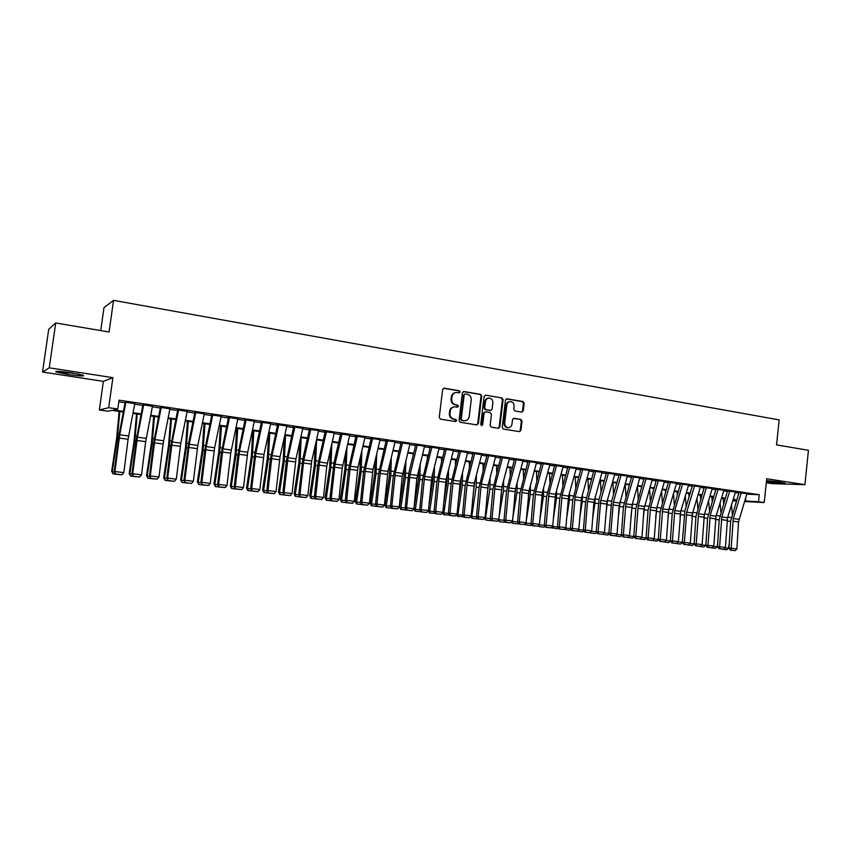 <?xml version="1.0" encoding="UTF-8"?>
<svg xmlns="http://www.w3.org/2000/svg" width="851" height="851" viewBox="0 0 851 851"><rect width="100%" height="100%" fill="white"/><g stroke="black" fill="none" stroke-linecap="round" stroke-linejoin="round"><path stroke-width="1.28" d="M460.189 391.981L459.327 390.737L444.265 388.184L442.658 389.492L439.233 417.373L440.478 419.16L455.583 421.543L456.7 420.617L455.849 419.383L453.902 419.075C451.19 418.341 449.871 416.447 449.966 413.405L450.243 411.086C450.764 408.459 452.253 407.033 454.711 406.831L457.476 407.214L458.444 406.289L457.583 405.044L455.647 404.725C452.934 403.98 451.626 402.087 451.721 399.045L451.998 396.736C452.498 394.141 453.966 392.726 456.381 392.502L459.232 392.896L460.189 391.981M458.987 392.875L459.54 392.056L458.689 390.811L443.573 388.258M455.445 421.522L456.062 420.66L453.902 419.075M457.221 407.182L457.806 406.342L455.647 404.725M766.4 481.634L767.283 481.772C774.495 482.921 786.898 483.783 784.877 482.996L766.496 480.687M71.378 372.802C59.559 371.153 54.453 370.876 56.028 372.004L68.091 374.504C79.76 376.131 84.834 376.397 83.324 375.291L71.378 372.802M521.737 412.118L523.259 410.831L524.152 403.246L522.982 401.512L506.802 398.789L505.473 400.087L502.228 427.362L503.409 429.095L519.589 431.638L520.95 430.329L522.035 421.139L520.865 419.415L513.866 418.288L512.515 419.596L511.972 424.17C511.547 426.362 510.334 427.532 508.313 427.681C505.877 427.308 504.664 425.745 504.696 423L506.824 405.065C507.239 402.917 508.419 401.757 510.387 401.587C512.876 401.927 514.11 403.491 514.089 406.278L513.738 409.257L514.919 410.99L521.737 412.118M746.784 494.165L759.252 494.718L758.518 501.75L764.209 502.569L744.508 501.526M55.709 322.965L49.252 367.823L42.55 372.047L48.72 329.305L55.709 322.965L109.077 331.996L113.534 300.36L779.154 419.905L776.548 444.892L808.45 450.296L804.929 484.666L766.698 478.751L764.209 502.569M42.55 372.047L103.375 381.354L112.906 377.663L49.252 367.823M112.906 377.663L108.683 407.682L117.789 409.001L113.726 409.937L123.459 411.341M759.252 494.718L119.023 400.183L117.789 409.001M481.687 396.077L480.485 394.321L464.008 391.524L462.412 392.822L459.051 420.522L460.274 422.287L476.805 424.894L478.379 423.585L481.687 396.077L479.826 394.385L463.316 391.598M485.687 395.194L501.899 397.938L503.09 399.683L499.835 426.979L498.452 428.298L491.346 427.191L490.144 425.447L491.484 414.331L490.282 412.586L485.464 411.81L484.091 413.129L482.698 424.734L481.719 425.66L480.751 424.426L484.113 396.481L485.687 395.194L501.899 397.938M766.283 482.751L772.187 483.655L804.929 484.666M134.788 403.629L125.874 402.31M152.457 406.225L143.649 404.927M169.923 408.799L161.211 407.512M187.188 411.341L178.582 410.076M204.261 413.852L195.751 412.607M221.143 416.341L212.729 415.107M237.833 418.788L227.823 417.33M254.343 421.202L244.386 419.766M270.671 423.596L260.768 422.181M286.819 425.968L276.979 424.564M302.796 428.308L292.999 426.925M318.593 430.627L308.86 429.266M334.22 432.925L324.539 431.574M349.676 435.201L340.049 433.861M364.973 437.446L355.399 436.116M380.099 439.669L370.589 438.35M395.077 441.871L385.609 440.573M409.895 444.041L400.481 442.754M424.553 446.201L415.192 444.924M439.052 448.339L429.744 447.073M453.413 450.445L444.148 449.19M467.625 452.53L458.412 451.296M481.677 454.604L472.528 453.37M495.601 456.647L486.495 455.423M509.377 458.678L500.314 457.466M523.014 460.689L514.004 459.476M536.524 462.667L527.556 461.476M549.884 464.635L540.97 463.455M563.117 466.582L554.246 465.412M576.223 468.518L567.404 467.348M589.2 470.422L580.425 469.263M602.051 472.316L593.317 471.156M614.762 474.188L606.082 473.039M627.368 476.039L618.72 474.901M639.846 477.879L631.24 476.751M652.196 479.698L643.643 478.57M664.44 481.496L655.93 480.379M676.566 483.283L668.088 482.177M688.565 485.049L680.14 483.953M700.458 486.804L692.076 485.708M712.244 488.538L703.905 487.453M723.914 490.261L715.617 489.176M735.487 491.963L727.222 490.889M118.789 401.853L125.086 402.778M134.681 404.193L142.798 405.384M152.35 406.789L160.307 407.959M169.806 409.363L177.625 410.512M187.082 411.905L194.741 413.022M204.144 414.416L211.665 415.522M221.026 416.894L228.398 417.979M237.716 419.352L244.95 420.415M254.226 421.777L261.321 422.819M270.554 424.181L277.5 425.202M286.691 426.553L293.521 427.553M302.658 428.904L309.349 429.883M318.455 431.223L325.018 432.191M334.081 433.521L340.517 434.467M349.538 435.797L355.856 436.723M364.834 438.052L371.025 438.956M379.961 440.275L386.035 441.169M394.928 442.477L400.885 443.35M409.746 444.658L415.586 445.509M424.394 446.807L430.127 447.658M438.903 448.945L444.52 449.775M453.253 451.051L458.763 451.87M467.465 453.147L472.869 453.945M481.528 455.211L486.825 455.998M495.442 457.264L500.633 458.029M509.217 459.285L514.312 460.04M522.854 461.295L527.854 462.029M536.353 463.284L541.257 463.997M549.725 465.242L554.522 465.954M562.958 467.188L567.66 467.88M576.053 469.124L580.669 469.795M589.03 471.029L593.551 471.699M601.88 472.922L606.306 473.571M614.592 474.794L618.943 475.432M627.198 476.645L631.453 477.273M639.675 478.475L643.845 479.092M652.026 480.294L656.11 480.9M664.269 482.091L668.269 482.687M676.385 483.879L680.311 484.453M688.395 485.644L692.235 486.208M700.288 487.389L704.054 487.953M712.064 489.123L715.755 489.665M723.744 490.846L727.35 491.378M735.307 492.548L738.849 493.069M738.721 492.58L746.944 493.644M113.534 300.36L103.982 307.636L100.737 330.582M123.342 412.001L111.885 410.352L108.045 411.235L99.333 409.98L108.683 407.682M103.375 381.354L99.333 409.98M736.37 501.09L732.743 500.899M744.678 500.952L758.518 501.75M133.054 412.724L141.16 413.894M150.701 415.267L158.648 416.416M168.147 417.788L175.944 418.905M185.39 420.277L193.049 421.373M202.442 422.734L209.952 423.819M219.313 425.16L226.674 426.223M235.982 427.574L243.205 428.617M252.481 429.946L259.566 430.968M268.788 432.297L275.735 433.308M284.915 434.627L291.733 435.616M300.871 436.935L307.562 437.893M316.657 439.212L323.21 440.148M332.262 441.456L338.698 442.382M347.708 443.69L354.016 444.594M362.983 445.892L369.174 446.786M378.099 448.073L384.173 448.945M393.066 450.232L399.013 451.083M407.863 452.36L413.703 453.211M422.511 454.477L428.234 455.306M436.999 456.572L442.616 457.381M451.349 458.636L456.849 459.434M465.54 460.689L470.943 461.465M479.592 462.71L484.889 463.476M493.506 464.72L498.697 465.465M507.27 466.699L512.355 467.433M520.897 468.667L525.886 469.39M534.385 470.614L539.279 471.326M547.746 472.539L552.544 473.23M560.969 474.454L565.67 475.124M574.063 476.337L578.68 477.007M587.03 478.209L591.551 478.858M599.87 480.06L604.295 480.698M612.582 481.9L616.922 482.517M625.177 483.708L629.432 484.325M637.644 485.506L641.814 486.112M649.994 487.293L654.079 487.878M662.227 489.059L666.227 489.633M674.343 490.804L678.268 491.367M686.342 492.538L690.182 493.091M698.224 494.25L701.99 494.793M710 495.952L713.691 496.484M721.669 497.633L725.286 498.154M733.232 499.303L736.764 499.814M736.604 500.335L733.073 499.824M725.126 498.686L721.51 498.165M713.532 497.016L709.84 496.484M701.83 495.325L698.065 494.782M690.023 493.623L686.183 493.069M678.109 491.91L674.183 491.346M666.067 490.176L662.067 489.602M653.919 488.431L649.834 487.836M641.654 486.655L637.484 486.059M629.272 484.879L625.017 484.262M616.773 483.07L612.422 482.453M604.146 481.262L599.71 480.624M591.392 479.421L586.871 478.773M578.52 477.571L573.914 476.9M565.521 475.698L560.82 475.018M552.395 473.805L547.597 473.113M539.13 471.89L534.237 471.188M525.737 469.965L520.748 469.241M512.206 468.018L507.122 467.284M498.537 466.05L493.346 465.295M484.74 464.061L479.443 463.295M470.794 462.05L465.391 461.274M456.7 460.019L451.2 459.232M442.467 457.966L436.85 457.157M428.085 455.902L422.362 455.072M413.554 453.806L407.714 452.966M398.864 451.69L392.917 450.839M384.024 449.551L377.961 448.679M369.026 447.392L362.845 446.498M353.878 445.211L347.57 444.296M338.549 442.999L332.124 442.073M323.072 440.775L316.508 439.829M307.413 438.52L300.733 437.552M291.595 436.244L284.777 435.255M275.596 433.936L268.65 432.936L267.331 458.678L262.587 490.07L263.629 490.474L268.384 458.976L269.788 433.095M259.427 431.606L252.343 430.585M243.078 429.255L235.855 428.213M226.536 426.872L219.175 425.808M209.825 424.458L202.315 423.383M192.911 422.022L185.263 420.926M175.817 419.564L168.019 418.437M158.52 417.075L150.574 415.926M141.032 414.554L132.926 413.384M732.892 500.399L736.53 500.59M745.795 497.367L745.402 501.058M455.625 392.577C453.264 392.864 451.849 394.268 451.36 396.8L451.998 396.736M455.008 404.789C452.296 404.044 450.987 402.151 451.083 399.119L451.36 396.8M454.009 406.895C451.583 407.129 450.115 408.544 449.615 411.139L450.243 411.086M453.264 419.118C450.551 418.384 449.243 416.501 449.328 413.458L449.615 411.139M476.741 424.883L477.719 423.617L481.028 396.151M465.295 393.939L464.178 394.843L461.231 419.139L462.082 420.373L464.72 420.745C467.199 420.564 468.688 419.149 469.209 416.501L471.209 399.938C471.305 396.917 470.007 395.034 467.327 394.279L465.295 393.939M464.944 393.949L464.178 394.843M464.072 420.788L461.433 420.415L460.582 419.181L463.529 394.917M498.186 428.266L499.154 427.021L502.398 399.757L501.218 398.013M485.251 411.831L483.421 413.182L482.028 424.766L482.698 424.734M481.453 425.617L482.028 424.766M492.857 402.81C492.878 399.991 491.612 398.417 489.08 398.077C487.091 398.257 485.889 399.417 485.485 401.576L484.719 407.937L485.91 409.693L490.74 410.469L492.101 409.161L492.857 402.81M488.41 398.14L488.442 398.14C486.421 398.321 485.23 399.491 484.815 401.64L485.485 401.576M490.272 410.501L485.251 409.746L484.049 408.001L484.815 401.64M509.802 401.64L509.696 401.651C507.739 401.821 506.547 402.98 506.143 405.119L506.824 405.065M508.068 427.691L507.621 427.713C505.186 427.34 503.983 425.787 504.005 423.043L506.143 405.119M519.301 431.606L520.248 430.361L521.333 421.181L520.174 419.458L513.43 418.362M521.663 412.107L522.557 410.884L523.45 403.3L522.28 401.576L506.356 398.874M119.161 411.405L116.64 438.297L111.662 471.305L112.268 471.656L117.257 438.552L119.842 411.501M119.321 474.613L113.066 473.943L111.662 471.305M113.066 473.943L112.268 471.656L114.257 471.911M134.841 403.353L128.076 439.265L123.831 472.645L114.906 471.528L115.459 474.145L121.98 474.805L115.747 474.039M125.927 402.034L119.725 434.776L114.906 471.528L114.194 471.794L119.257 433.521L125.193 402.215M114.194 471.794L115.459 474.145M121.98 474.805L123.831 472.645M79.398 374.249L60.23 371.451M58.921 371.366L68.303 373.11M767.879 480.762L780.356 482.081M779.027 481.889L769.219 480.858M136.522 413.905L134.139 440.669L129.182 473.486L129.841 473.847L134.809 440.924L137.256 414.011M136.798 476.783L130.618 476.113L129.182 473.486M130.618 476.113L129.841 473.847L131.99 474.113M153.68 416.373L151.446 442.999L146.521 475.635L147.223 476.007L152.169 443.265L154.467 416.49M154.084 478.911L147.978 478.262L146.521 475.635M147.978 478.262L147.223 476.007L149.521 476.294M170.657 418.82L168.551 445.318L163.658 477.773L164.413 478.145L169.328 445.584L171.498 418.937M171.179 481.028L165.137 480.379L163.658 477.773M165.137 480.379L164.413 478.145L166.86 478.443M187.433 421.234L185.475 447.605L180.603 479.879L181.412 480.251L186.295 447.881L188.337 421.362M188.082 483.113L182.103 482.474L180.603 479.879M182.103 482.474L181.412 480.251L183.997 480.57M152.51 405.959L145.681 441.648L141.511 474.837L132.692 473.741L133.203 476.337L139.681 476.996L133.511 476.23M143.702 404.661L137.426 437.191L132.692 473.741L131.937 474.007L136.128 440.829L142.904 404.821M131.937 474.007L133.203 476.337M139.681 476.996L141.511 474.837M169.977 408.533L163.073 444.009L158.999 477.017L150.276 475.932L150.744 478.496L157.169 479.156L151.063 478.4M161.264 407.246L154.925 439.584L150.276 475.932L149.468 476.188L153.574 443.19L160.413 407.395M149.468 476.188L150.744 478.496M157.169 479.156L158.999 477.017M187.241 411.076L180.795 443.116L176.285 479.166L167.668 478.092L168.083 480.645L174.455 481.294L168.424 480.549M178.636 409.81L172.221 441.946L167.668 478.092L166.796 478.336L170.828 445.52L177.731 409.948M166.796 478.336L168.083 480.645M174.455 481.294L176.285 479.166M204.314 413.586L197.804 445.435L193.379 481.294L184.858 480.23L185.231 482.762L191.56 483.411L185.592 482.677M195.804 412.331L189.326 444.275L184.858 480.23L183.944 480.464L188.656 443.02L194.847 412.469M183.944 480.464L185.231 482.762M191.56 483.411L193.379 481.294M204.038 423.628L202.208 449.871L197.358 481.964L198.219 482.347L203.081 450.147L204.985 423.766M204.804 485.187L198.889 484.549L197.358 481.964M198.889 484.549L198.219 482.347L200.953 482.677M221.196 416.075L214.622 447.732L210.271 483.4L201.847 482.347L202.176 484.857L208.463 485.506L202.57 484.772M212.782 414.841L206.24 446.584L201.847 482.347L200.889 482.57L204.751 450.105L211.771 414.969M200.889 482.57L202.176 484.857M208.463 485.506L210.271 483.4M220.462 425.989L218.75 452.104L213.941 484.028L214.846 484.41L219.675 452.392L221.451 426.138M221.334 487.229L215.484 486.602L213.941 484.028M215.484 486.602L214.846 484.41L217.707 484.762M237.886 418.543L230.738 453.168L226.994 485.474L218.654 484.442L218.941 486.932L225.175 487.57L219.345 486.846M229.568 417.309L222.962 448.871L218.654 484.442L217.643 484.655L221.43 452.36L228.515 417.426M217.643 484.655L218.941 486.932M225.175 487.57L226.994 485.474M236.695 428.33L235.121 454.317L230.334 486.059L231.281 486.453L236.089 454.604L237.737 428.478M237.684 489.251L231.515 488.474L230.334 486.059M231.898 488.623L231.281 486.453L234.28 486.825M254.396 420.968L247.705 452.243L243.514 487.538L235.28 486.506L235.525 488.985L241.716 489.612L235.95 488.899M246.162 419.756L239.503 451.126L235.28 486.506L234.227 486.719L237.929 454.594L245.067 419.862M234.227 486.719L235.525 488.985M241.716 489.612L243.514 487.538M252.768 430.649L251.311 456.508L246.545 488.08L247.545 488.474L252.321 456.806L253.853 430.808M253.853 491.25L247.737 490.474L246.545 488.08M248.13 490.633L247.545 488.474L250.673 488.857M270.724 423.373L263.97 454.466L259.863 489.57L251.715 488.548L251.917 491.006L258.066 491.633L252.364 490.931M262.587 422.181L255.864 453.36L251.715 488.548L250.609 488.751L255.013 452.104L261.438 422.277M250.609 488.751L251.917 491.006M258.066 491.633L259.863 489.57M269.852 493.229L263.778 492.452L262.587 490.07M264.193 492.623L263.629 490.474L266.884 490.878M286.872 425.755L280.064 456.668L276.032 491.58L267.969 490.58L268.139 493.016L274.235 493.633L268.597 492.931M278.82 424.575L272.043 455.572L267.969 490.58L266.82 490.772L270.384 458.987L277.617 424.66M266.82 490.772L268.139 493.016M274.235 493.633L276.032 491.58M284.287 437.478L283.17 460.816L278.458 492.048L279.532 492.452L284.266 461.125L285.564 435.372M285.681 495.176L279.649 494.42L278.458 492.048M280.075 494.58L279.532 492.452L282.926 492.867M302.839 428.106L295.978 458.838L292.021 493.569L284.043 492.58L284.181 494.995L290.234 495.612L284.649 494.92M294.871 426.936L288.042 457.753L284.043 492.58L282.862 492.761L286.34 461.146L293.638 427.021M282.862 492.761L284.181 494.995M290.234 495.612L292.021 493.569M299.786 441.807L298.839 462.933L294.159 494.005L295.276 494.399L299.978 463.242L301.158 437.616M301.339 497.112L295.35 496.356L294.159 494.005M295.797 496.527L295.276 494.399L298.786 494.835M318.636 430.436L311.721 460.987L307.839 495.537L299.946 494.559L300.041 496.952L306.052 497.569L300.531 496.888M310.764 429.276L303.871 459.912L299.946 494.559L298.722 494.739L302.892 458.657L309.477 429.351M298.722 494.739L300.041 496.952M306.052 497.569L307.839 495.537M315.136 445.913L314.349 465.029L309.69 495.931L310.849 496.335L315.53 465.348L316.593 439.839M316.827 499.026L310.881 498.282L309.69 495.931M311.349 498.441L310.849 496.335L314.476 496.793M334.262 432.744L326.795 466.178L323.486 497.484L315.678 496.516L315.742 498.899L321.71 499.505L316.242 498.824M326.476 431.595L319.529 462.05L315.678 496.516L314.413 496.686L317.753 465.391L325.146 431.659M314.413 496.686L315.742 498.899M321.71 499.505L323.486 497.484M349.718 435.021L342.198 468.263L338.964 499.409L331.241 498.452L331.794 500.75L331.262 500.813L337.187 501.42L331.794 500.75M342.017 433.882L335.028 464.167L331.241 498.452L329.933 498.612L333.964 462.912L340.645 433.946M329.933 498.612L331.262 500.813M337.187 501.42L338.964 499.409M365.015 437.276L357.952 467.295L354.271 501.313L346.644 500.367L347.165 502.654L346.623 502.718L352.505 503.313L347.165 502.654M357.388 436.148L350.357 466.263L346.644 500.367L345.293 500.526L348.495 469.55L355.973 436.201M345.293 500.526L346.623 502.718M352.505 503.313L354.271 501.313M330.348 449.817L329.688 467.103L325.05 497.846L326.252 498.25L330.911 467.422L331.837 443.328M332.156 500.92L326.241 500.175L325.05 497.846M326.731 500.345L326.252 498.25L329.997 498.718M345.421 453.54L344.868 469.156L340.262 499.739L341.496 500.143L346.123 469.486L346.921 447.094M347.325 502.803L341.453 502.058L340.262 499.739M341.953 502.228L341.496 500.143L345.357 500.633M360.345 457.104L359.888 471.188L355.303 501.601L356.58 502.026L361.186 471.518L361.856 450.69M362.324 504.654L356.495 503.92L355.303 501.601M357.016 504.09L356.58 502.026L360.547 502.515M380.142 439.499L373.036 469.358L369.43 503.196L361.866 502.26L362.377 504.537L361.824 504.59L367.664 505.186L362.377 504.537M372.6 438.393L365.515 468.327L361.866 502.26L360.494 502.409L363.622 471.592L371.142 438.435M360.494 502.409L361.824 504.59M367.664 505.186L369.43 503.196M375.142 460.529L374.759 473.199L370.196 503.452L371.504 503.877L376.089 473.539L376.663 454.147M377.174 506.494L371.387 505.76L370.196 503.452M371.919 505.93L371.504 503.877L375.589 504.388M395.109 441.712L387.96 471.39L384.418 505.068L376.94 504.132L377.429 506.398L376.865 506.451L382.663 507.036L377.429 506.398M387.652 440.605L380.525 470.38L376.94 504.132L375.525 504.281L378.589 473.624L386.163 440.648M375.525 504.281L376.865 506.451M382.663 507.036L384.418 505.068M389.79 463.816L389.471 475.188L384.929 505.292L386.28 505.717L390.832 475.528L391.322 457.466M398.64 452.636L398.64 451.658M391.875 508.302L386.12 507.579L384.929 505.292M386.662 507.749L386.28 505.717L390.46 506.228M409.927 443.892L402.225 476.39L399.257 506.909L391.854 505.994L392.322 508.238L391.747 508.292L397.502 508.877L392.322 508.238M402.544 442.807L395.364 472.401L391.854 505.994L390.396 506.132L393.407 475.624L401.012 442.839M390.396 506.132L391.747 508.292M397.502 508.877L399.257 506.909M404.299 466.986L404.023 477.156L399.513 507.1L400.895 507.526L405.427 477.496L405.842 460.668M413.065 455.817L413.065 453.732M406.448 510.079L400.704 509.387L399.513 507.1M401.268 509.558L400.895 507.526L405.182 508.058M424.585 446.052L416.841 478.368L413.937 508.738L406.608 507.824L407.065 510.057L406.47 510.111L412.192 510.696L407.065 510.057M417.277 444.977L410.054 474.411L406.608 507.824L405.119 507.962L408.81 473.156L415.714 444.999M405.119 507.962L406.47 510.111M412.192 510.696L413.937 508.738M418.671 470.039L418.437 479.113L413.937 508.898L415.362 509.324L419.873 479.453L420.213 463.763M427.34 458.891L427.34 455.796M420.947 511.759L415.139 511.164L413.937 508.898M415.714 511.345L415.362 509.324L419.756 509.877M439.095 448.19L431.808 477.379L428.457 510.547L421.213 509.643L421.649 511.866L421.043 511.908L426.723 512.483L421.649 511.866M431.861 447.126L424.596 476.39L421.213 509.643L419.692 509.77L422.564 479.57L430.255 447.147M419.692 509.77L421.043 511.908M426.723 512.483L428.457 510.547M432.904 473.007L432.702 481.038L428.819 506.749M428.319 510.706L429.681 511.111L434.17 481.389L434.457 466.763M441.488 461.859L441.467 457.827M435.286 513.43L429.425 512.93L428.266 510.76M430.01 513.11L429.681 511.111L434.17 511.664M453.445 450.307L446.126 479.336L442.839 512.334L435.669 511.44L436.084 513.642L435.457 513.696L441.105 514.27L436.084 513.642M446.286 449.254L438.988 478.358L435.669 511.44L434.106 511.568L436.925 481.517L444.647 449.264M434.106 511.568L435.457 513.696M441.105 514.27L442.839 512.334M446.998 475.879L446.818 482.942L443.562 504.483M442.669 512.525L443.86 512.866L448.317 483.294L448.562 469.667M455.508 464.752L455.455 459.838M449.488 515.078L443.573 514.685L442.509 512.696M444.169 514.855L443.86 512.866L448.445 513.44M467.656 452.402L460.295 481.262L457.072 514.1L449.966 513.217L450.37 515.408L449.732 515.461L455.338 516.025L450.37 515.408M460.572 451.36L453.232 480.304L449.966 513.217L448.381 513.344L451.136 483.432L458.891 451.36M448.381 513.344L449.732 515.461M455.338 516.025L457.072 514.1M460.965 478.656L460.795 484.836L458.125 502.494M456.87 514.323L457.881 514.61L462.327 485.187L462.54 472.475M469.38 467.561L469.305 461.838M463.55 516.717L457.561 516.408L456.604 514.621M458.178 516.589L457.881 514.61L462.572 515.195M481.719 454.477L474.315 483.177L471.156 515.855L464.125 514.983L464.508 517.163L463.859 517.206L469.422 517.77L464.508 517.163M474.698 453.445L467.327 482.23L464.125 514.983L462.508 515.1L465.199 485.336L472.996 453.434M462.508 515.1L463.859 517.206M469.422 517.77L471.156 515.855M474.784 481.368L472.507 500.75M470.933 516.1L471.773 516.334L476.188 487.07L476.369 475.22M483.123 470.284L483.006 463.806M477.464 518.333L476.868 518.897L472.05 518.302L470.56 516.514M472.05 518.302L471.773 516.334L476.549 516.929M488.485 483.996L486.708 499.218M484.847 517.855L485.527 518.046L489.921 488.921L490.07 477.89M496.739 472.943L496.58 465.763M491.229 519.94L490.548 520.589L485.772 520.004L484.368 518.397M485.772 520.004L485.527 518.046L490.389 518.653M502.047 486.57L500.75 497.899M498.633 519.599L503.505 490.761L503.643 480.485M510.217 475.539L510.015 467.699M504.866 521.535L504.09 522.259L499.367 521.674L498.037 520.248M499.367 521.674L499.133 519.738L504.09 520.355M495.633 456.53L488.197 485.07L485.091 517.589L478.145 516.727L478.507 518.887L477.847 518.929L483.379 519.493L478.507 518.887M488.697 455.498L481.283 484.134L478.145 516.727L476.486 516.834L479.124 487.219L486.953 455.498M476.486 516.834L477.847 518.929M483.379 519.493L485.091 517.589M509.409 458.551L501.941 486.953L498.888 519.312L492.006 518.45L492.367 520.599L491.687 520.642L497.175 521.195L492.367 520.599M502.537 457.54L495.091 486.017L492.006 518.45L490.325 518.557L492.91 489.08L500.771 457.53M490.325 518.557L491.687 520.642M497.175 521.195L498.888 519.312M523.046 460.561L515.546 488.804L512.557 521.003L505.739 520.163L506.079 522.301L505.388 522.333L510.845 522.886L506.079 522.301M516.249 459.561L508.76 487.878L505.739 520.163L504.026 520.259L506.547 490.931L514.44 459.54M504.026 520.259L505.388 522.333M510.845 522.886L512.557 521.003M515.483 489.08L514.621 496.761M512.27 521.323L516.961 492.58L517.089 483.017M523.578 478.071L523.322 469.614M518.365 523.12L517.504 523.918L512.823 523.344L511.579 522.078M512.823 523.344L512.61 521.408L517.653 522.035M536.555 462.55L529.014 490.644L526.078 522.695L519.333 521.854L519.653 523.982L518.95 524.014L524.376 524.567L519.653 523.982M529.822 461.561L522.301 489.729L519.333 521.854L517.589 521.94L520.057 492.761L527.982 461.54M517.589 521.94L518.95 524.014M524.376 524.567L526.078 522.695M528.779 491.655L528.333 495.793M526.163 521.706L530.279 494.378L530.396 485.495M536.8 480.549L536.492 471.518M531.726 524.684L530.79 525.556L525.482 524.801L524.982 523.897M526.152 524.993L525.95 523.067L531.077 523.705M549.916 464.529L542.353 492.463L539.47 524.354L532.79 523.525L533.098 525.641L532.386 525.673L537.768 526.216L533.098 525.641M543.246 463.54L535.705 491.559L532.79 523.525L531.013 523.61L533.428 494.569L541.385 463.508M531.013 523.61L532.386 525.673M537.768 526.216L539.47 524.354M544.959 526.237L543.938 527.184L539.353 526.62L539.172 524.684L544.374 525.365M539.757 520.759L543.47 496.165L543.587 487.91M549.906 482.964L549.544 473.39M539.353 526.62L538.257 525.684M563.149 466.476L555.554 494.271L552.725 526.003L546.108 525.184L546.406 527.29L545.682 527.312L551.033 527.854L546.406 527.29M556.554 465.508L548.969 493.367L546.108 525.184L544.31 525.269L546.672 496.356L554.65 465.465M544.31 525.269L545.682 527.312M551.033 527.854L552.725 526.003M553.214 519.95L556.533 497.931L556.639 490.282M562.873 485.336L562.458 475.252M558.065 527.78L556.958 528.79L551.395 527.46M552.405 526.354L557.533 526.992M552.416 528.237L552.267 526.503M576.255 468.412L568.628 496.048L565.851 527.641L559.298 526.822L559.575 528.918L558.852 528.939L564.16 529.482L559.575 528.918M569.723 467.444L562.107 495.165L559.298 526.822L557.469 526.897L559.788 498.133L567.798 467.401M557.469 526.897L558.852 528.939M564.16 529.482L565.851 527.641M566.511 519.27L569.468 499.675L569.585 492.591M575.733 487.644L575.255 477.092M571.032 529.301L569.851 530.386L564.404 529.216M565.532 527.992L570.574 528.62M565.351 529.833L565.234 528.311M579.669 518.716L582.275 501.409L582.392 494.867M588.466 489.921L587.924 478.922M583.882 530.811L582.627 531.971L577.297 530.95M578.52 529.609L583.478 530.216M578.169 531.418L578.074 530.099M592.679 518.259L594.966 503.122L595.083 497.08M601.072 492.144L600.476 480.73M596.604 532.311L595.274 533.534L584.786 532.152L590.041 532.683L591.711 530.854L593.902 502.345L587.509 501.484L585.297 530.056L591.711 530.854M591.392 531.205L596.264 531.811M590.86 532.981L590.785 531.864M589.232 470.316L581.573 497.824L578.84 529.258L572.361 528.45L572.627 530.524L571.883 530.556L577.159 531.088L572.627 530.524M582.754 469.369L575.116 496.941L572.361 528.45L570.51 528.524L572.766 499.888L580.808 469.316M570.51 528.524L571.883 530.556M577.159 531.088L578.84 529.258M602.072 472.209L593.902 502.345M585.541 532.13L585.297 530.056L583.414 530.13L585.626 501.622L593.69 471.22M595.668 471.273L587.509 501.484M583.414 530.13L584.786 532.152M614.794 474.092L607.082 501.303L604.455 532.439L598.104 531.652L598.338 533.705L597.572 533.726L602.785 534.258L598.338 533.705M608.454 473.156L600.753 500.441L598.104 531.652L596.189 531.715L599.083 499.207L606.444 473.092M596.189 531.715L597.572 533.726M602.785 534.258L604.455 532.439M605.55 517.908L607.657 499.26M613.571 494.335L612.911 482.517M609.199 533.8L607.795 535.077L602.646 534.258M604.136 532.79L608.912 533.386M603.423 534.534L603.38 533.62M627.389 475.943L619.166 505.771L617.081 534.013L610.784 533.226L611.007 535.279L610.231 535.3L615.411 535.822L611.007 535.279M621.113 475.018L613.38 502.164L610.784 533.226L608.848 533.29L611.688 500.931L619.081 474.954M608.848 533.29L610.231 535.3M615.411 535.822L617.081 534.013M618.294 517.653L620.113 501.409M625.942 496.473L625.219 484.293M621.677 535.268L620.209 536.609L615.103 535.832M616.762 534.354L621.453 534.939M615.879 536.077L615.837 535.353M639.867 477.783L632.102 504.717L629.58 535.566L623.347 534.79L623.549 536.821L622.772 536.843L627.921 537.364L623.549 536.821M633.644 476.868L625.9 503.866L623.347 534.79L621.39 534.843L623.453 506.739L631.591 476.794M621.39 534.843L622.772 536.843M627.921 537.364L629.58 535.566M630.889 517.472L632.453 503.505M638.207 498.59L637.431 486.24M634.038 536.726L632.495 538.13L627.432 537.375M629.261 535.907L633.867 536.481M652.228 479.602L643.952 509.121L641.962 537.109L635.782 536.343L635.984 538.364L635.186 538.375L640.303 538.896L635.984 538.364M646.069 478.698L638.282 505.558L635.782 536.343L633.804 536.385L635.825 508.419L643.984 478.624M633.804 536.385L635.186 538.375M640.303 538.896L641.962 537.109M641.431 486.623L641.473 487.293M643.367 517.376L644.675 505.568M650.355 500.654L649.568 488.761M646.281 538.172L644.664 539.63L639.654 538.906M641.643 537.449L646.164 538.013M664.461 481.411L656.653 508.068L654.217 538.63L648.1 537.875L648.292 539.885L647.483 539.896L652.568 540.417L648.292 539.885M658.366 480.507L650.558 507.239L648.1 537.875L646.1 537.917L648.068 510.068L656.249 480.432M646.1 537.917L647.483 539.896M652.568 540.417L654.217 538.63M653.43 488.357L653.525 489.782M655.706 517.355L656.791 507.6M662.386 502.696L661.589 491.218M658.408 539.608L656.727 541.119L651.802 540.428M653.908 538.97L658.344 539.523M676.588 483.198L668.748 509.717L666.365 540.14L660.302 539.396L660.482 541.396L659.663 541.406L664.716 541.917L660.482 541.396M670.545 482.304L662.716 508.898L660.302 539.396L658.28 539.428L660.206 511.717L668.407 482.219M658.28 539.428L659.663 541.406M664.716 541.917L666.365 540.14M665.322 490.07L665.471 492.208M667.929 517.397L668.78 509.621M674.311 504.696L673.503 493.623M666.056 540.481L670.407 541.023L668.673 542.598L663.833 541.917M688.597 484.964L680.736 511.355L678.396 541.64L672.396 540.896L672.556 542.885L671.737 542.895L676.758 543.406L672.556 542.885M682.608 484.081L674.758 510.536L672.396 540.896L670.343 540.928L672.226 513.344L680.449 483.996M670.343 540.928L671.737 542.895M676.758 543.406L678.396 541.64M677.098 491.761L677.311 494.591M680.023 517.504L680.651 511.642M686.129 506.664L685.31 495.984M678.087 541.981L682.321 542.14M682.257 542.491L680.513 544.066L675.705 543.385M700.49 486.719L692.608 512.972L690.31 543.129L684.364 542.385L684.512 544.363L683.683 544.374L688.672 544.874L684.512 544.363M694.554 485.847L686.683 512.164L684.364 542.385L682.3 542.417L684.853 510.94L692.374 485.751M682.3 542.417L683.683 544.374M688.672 544.874L690.31 543.129M688.767 493.442L689.044 496.92M691.991 517.674L692.406 513.727M697.841 508.6L697.012 498.292M690.001 543.459L693.98 543.949L694.246 542.204M693.98 543.949L692.235 545.512L687.459 544.842M712.276 488.453L704.373 514.578L702.118 544.597L696.224 543.863L696.363 545.831L695.522 545.842L700.49 546.342L696.363 545.831M706.394 487.591L698.501 513.781L696.224 543.863L694.139 543.885L695.937 516.546L704.192 487.495M694.139 543.885L695.522 545.842M700.49 546.342L702.118 544.597M700.341 495.112L700.671 499.207M703.851 517.887L704.043 515.993M709.436 510.515L708.606 500.558M701.809 544.927L705.596 545.395L706.064 542.332M705.596 545.395L703.851 546.948L699.107 546.278M723.946 490.176L716.021 516.174L713.819 546.044L707.979 545.321L708.106 547.278L707.255 547.289L712.181 547.789L708.106 547.278M718.116 489.314L710.213 515.376L707.979 545.321L705.873 545.353L707.617 518.131L715.893 489.219M705.873 545.353L707.255 547.289M712.181 547.789L713.819 546.044M711.798 496.761L712.191 501.441M720.935 512.398L720.106 502.781M713.5 546.374L717.106 546.831L717.755 542.512M717.106 546.831L715.361 548.374L710.649 547.704M735.509 491.878L727.562 517.748L725.403 547.491L719.616 546.768L719.733 548.714L718.882 548.725L723.775 549.214L719.733 548.714M729.743 491.027L721.808 516.961L719.616 546.768L717.489 546.789L719.201 519.695L727.488 490.921M717.489 546.789L718.882 548.725M723.775 549.214L725.403 547.491M723.148 498.399L723.605 503.643M732.328 514.249L731.488 504.962M725.095 547.821L728.509 548.246L729.339 542.725M728.509 548.246L726.765 549.778L722.084 549.118M746.965 493.569L738.53 521.929L736.881 548.916L731.158 548.204L731.254 550.14L730.392 550.15L735.264 550.64L731.254 550.14M741.253 492.729L733.296 518.536L731.158 548.204L728.999 548.225L730.669 521.248L738.987 492.612M728.999 548.225L730.392 550.15M735.264 550.64L736.881 548.916M458.689 390.811L459.327 390.737M455.2 419.426L455.849 419.383M456.944 405.108L457.583 405.044M451.083 399.119L451.721 399.045M449.328 413.458L449.966 413.405M443.637 388.269L444.265 388.184M477.719 423.617L478.379 423.585M463.359 391.598L464.008 391.524M479.826 394.385L480.485 394.321M460.582 419.181L461.231 419.139M461.433 420.415L462.082 420.373M463.476 420.734L464.125 420.692M502.398 399.757L503.09 399.683M499.154 427.021L499.835 426.979M483.421 413.182L484.091 413.129M484.049 408.001L484.719 407.937M485.251 409.746L485.91 409.693M489.868 410.501L490.538 410.448M504.005 423.043L504.696 423M513.504 418.341L514.047 418.309M520.174 419.458L520.865 419.415M521.333 421.181L522.035 421.139M520.248 430.361L520.95 430.329M506.377 398.874L507.015 398.811M522.28 401.576L522.982 401.512M523.45 403.3L524.152 403.246M522.557 410.884L523.259 410.831M117.257 438.552L118.449 438.712M117.853 433.68L119.193 433.861M128.597 435.989L119.725 434.776M128.076 439.265L119.204 438.063M134.809 440.924L136.096 441.095M135.383 436.074L136.841 436.276M152.169 443.265L153.542 443.456M152.723 438.446L154.286 438.659M169.328 445.584L170.796 445.786M169.87 440.797L171.54 441.02M186.295 447.881L187.858 448.094M186.826 443.116L188.592 443.35M146.202 438.393L137.426 437.191M145.681 441.648L136.905 440.467M163.594 440.765L154.925 439.584M163.073 444.009L154.403 442.828M180.795 443.116L172.221 441.946M180.284 446.339L171.7 445.179M197.804 445.435L189.326 444.275M197.294 448.637L188.805 447.488M203.081 450.147L204.719 450.37M203.591 445.403L205.463 445.658M214.622 447.732L206.24 446.584M214.112 450.924L205.719 449.785M219.675 452.392L221.398 452.626M220.175 447.669L222.132 447.945M231.259 449.998L222.962 448.871M230.738 453.168L222.451 452.051M236.089 454.604L237.897 454.86M236.578 449.913L238.631 450.2M247.705 452.243L239.503 451.126M247.194 455.402L238.993 454.285M252.321 456.806L254.215 457.061M252.79 452.136L254.938 452.424M263.97 454.466L255.864 453.36M263.459 457.604L255.353 456.498M268.384 458.976L270.352 459.242M268.842 454.328L271.075 454.636M280.064 456.668L272.043 455.572M279.553 459.785L271.533 458.689M284.266 461.125L286.319 461.402M284.713 456.498L287.042 456.817M295.978 458.838L288.042 457.753M295.467 461.933L287.532 460.859M299.978 463.242L302.105 463.529M300.414 458.646L302.828 458.976M311.721 460.987L303.871 459.912M311.211 464.072L303.36 463.008M315.53 465.348L317.721 465.646M315.944 460.774L318.444 461.114M327.305 463.114L319.529 462.05M326.795 466.178L319.029 465.125M342.708 465.21L335.028 464.167M342.198 468.263L334.517 467.22M357.952 467.295L350.357 466.263M357.452 470.326L349.846 469.295M330.911 467.422L333.177 467.731M331.316 462.87L333.89 463.231M346.123 469.486L348.474 469.805M346.527 464.954L349.187 465.316M361.186 471.518L363.6 471.848M361.569 467.008L364.302 467.39M373.036 469.358L365.515 468.327M372.536 472.369L365.015 471.348M376.089 473.539L378.567 473.869M376.461 469.05L379.269 469.433M387.96 471.39L380.525 470.38M387.46 474.39L380.014 473.379M390.832 475.528L393.375 475.869M391.194 471.06L394.087 471.465M402.736 473.411L395.364 472.401M402.225 476.39L394.864 475.39M405.427 477.496L408.033 477.858M405.778 473.06L408.746 473.464M417.352 475.401L410.054 474.411M416.841 478.368L409.554 477.39M419.873 479.453L422.543 479.815M420.213 475.028L423.245 475.443M431.808 477.379L424.596 476.39M431.308 480.326L424.096 479.358M434.17 481.389L436.903 481.751M434.499 476.985L437.605 477.411M446.126 479.336L438.988 478.358M445.626 482.272L438.488 481.304M448.317 483.294L451.115 483.676M448.637 478.922L451.807 479.358M460.295 481.262L453.232 480.304M459.795 484.187L452.732 483.23M462.327 485.187L465.178 485.581M462.636 480.836L465.869 481.283M474.315 483.177L467.327 482.23M473.826 486.091L466.827 485.144M476.188 487.07L479.102 487.463M476.496 482.73L479.794 483.187M489.921 488.921L492.889 489.325M490.208 484.602L493.569 485.07M503.505 490.761L506.526 491.165M503.792 486.464L507.217 486.932M488.197 485.07L481.283 484.134M487.708 487.963L480.783 487.027M501.941 486.953L495.091 486.017M501.452 489.825L494.591 488.899M515.546 488.804L508.76 487.878M515.057 491.665L508.27 490.75M516.961 492.58L520.035 492.995M517.238 488.304L520.727 488.782M529.014 490.644L522.301 489.729M528.524 493.495L521.801 492.58M530.279 494.378L533.417 494.803M530.545 490.123L534.098 490.612M542.353 492.463L535.705 491.559M541.864 495.303L535.205 494.399M543.47 496.165L546.65 496.59M543.725 491.931L547.331 492.421M555.554 494.271L548.969 493.367M555.065 497.09L548.48 496.197M556.533 497.931L559.767 498.367M556.777 493.708L560.447 494.208M568.628 496.048L562.107 495.165M568.138 498.856L561.617 497.973M569.468 499.675L572.755 500.122M569.702 495.484L573.425 495.984M582.275 501.409L585.605 501.856M582.51 497.229L586.275 497.75M594.966 503.122L598.338 503.579M595.179 498.963L599.008 499.484M581.573 497.824L575.116 496.941M581.084 500.611L574.627 499.739M594.392 499.569L587.998 498.697M607.082 501.303L600.753 500.441M606.593 504.069L600.263 503.207M607.529 504.824L610.944 505.281M607.742 500.686L611.614 501.207M619.656 503.015L613.38 502.164M619.166 505.771L612.901 504.92M619.975 506.505L623.432 506.973M620.177 502.377L624.102 502.92M632.102 504.717L625.9 503.866M631.623 507.451L625.411 506.611M632.293 508.164L635.803 508.643M632.484 504.069L636.463 504.611M644.441 506.398L638.282 505.558M643.952 509.121L637.803 508.292M644.505 509.813L648.058 510.302M644.686 505.739L648.717 506.281M656.653 508.068L650.558 507.239M656.174 510.781L650.079 509.951M656.6 511.451L660.195 511.94M656.844 507.398L660.855 507.941M668.748 509.717L662.716 508.898M668.269 512.419L662.238 511.6M668.578 513.068L672.216 513.557M668.95 509.058L672.864 509.589M680.736 511.355L674.758 510.536M680.257 514.036L674.279 513.227M680.449 514.674L684.119 515.174M680.928 510.696L684.778 511.217M692.608 512.972L686.683 512.164M692.129 515.653L686.204 514.844M692.203 516.27L695.916 516.77M692.81 512.313L696.565 512.834M704.373 514.578L698.501 513.781M703.894 517.238L698.022 516.451M703.851 517.844L707.606 518.344M704.564 513.93L708.255 514.429M716.021 516.174L710.213 515.376M715.542 518.823L709.734 518.036M715.51 519.418L719.191 519.908M716.223 515.515L719.829 516.014M727.562 517.748L721.808 516.961M727.094 520.386L721.329 519.599M727.052 520.972L730.658 521.461M727.765 517.1L731.307 517.578M739.008 519.312L733.296 518.536M738.53 521.929L732.828 521.163M490.07 410.522L490.74 410.469M507.621 427.713L508.313 427.681"/></g></svg>
